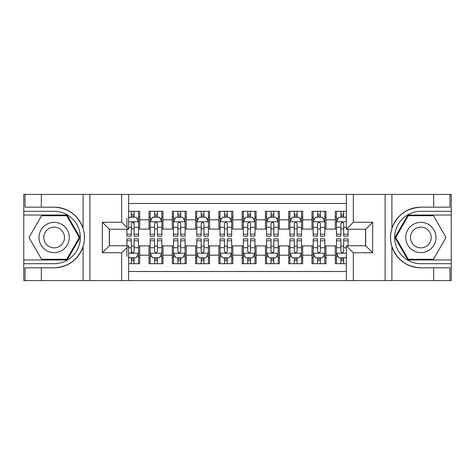 <?xml version="1.0" encoding="UTF-8"?>
<svg xmlns="http://www.w3.org/2000/svg" width="475" height="475" viewBox="0 0 475 475"><rect width="100%" height="100%" fill="white"/><g stroke="black" fill="none" stroke-linecap="round" stroke-linejoin="round"><path stroke-width="0.71" d="M128.648 280.577L346.352 280.577L346.352 245.765L365.679 245.765L365.679 229.235L346.352 229.235L346.352 194.423L128.648 194.423L128.648 229.235L109.321 229.235L109.321 245.765L128.648 245.765L128.648 280.577L41.331 280.577L41.331 267.829L54.138 267.829C68.388 266.968 78.043 259.861 83.095 246.507C84.871 240.51 84.871 234.502 83.095 228.493C78.043 215.139 68.388 208.032 54.138 207.171L41.331 207.171L41.331 194.423L23.75 194.423L23.75 259.967L67.112 259.967L80.079 237.5L67.112 215.033L23.75 215.033M346.352 211.304L335.297 211.304L335.297 219.806L325.981 219.806L325.981 229.116L335.297 229.116L335.297 219.806M325.981 219.806L325.981 211.304L312.01 211.304L312.01 219.806L302.694 219.806L302.694 229.116L312.01 229.116L312.01 219.806M302.694 219.806L302.694 211.304L288.723 211.304L288.723 219.806L279.413 219.806L279.413 229.116L288.723 229.116L288.723 219.806M279.413 219.806L279.413 211.304L265.442 211.304L265.442 219.806L256.126 219.806L256.126 229.116L265.442 229.116L265.442 219.806M256.126 219.806L256.126 211.304L242.155 211.304L242.155 219.806L232.845 219.806L232.845 229.116L242.155 229.116L242.155 219.806M232.845 219.806L232.845 211.304L218.874 211.304L218.874 219.806L209.558 219.806L209.558 229.116L218.874 229.116L218.874 219.806M209.558 219.806L209.558 211.304L195.587 211.304L195.587 219.806L186.277 219.806L186.277 229.116L195.587 229.116L195.587 219.806M186.277 219.806L186.277 211.304L172.306 211.304L172.306 219.806L162.99 219.806L162.99 229.116L172.306 229.116L172.306 219.806M162.99 219.806L162.99 211.304L149.019 211.304L149.019 229.116L139.703 229.116L139.703 211.304L128.648 211.304M128.648 263.696L139.703 263.696L139.703 245.884L149.019 245.884L149.019 263.696L162.99 263.696L162.99 245.884L172.306 245.884L172.306 255.194L162.99 255.194M172.306 255.194L172.306 263.696L186.277 263.696L186.277 245.884L195.587 245.884L195.587 255.194L186.277 255.194M195.587 255.194L195.587 263.696L209.558 263.696L209.558 245.884L218.874 245.884L218.874 255.194L209.558 255.194M218.874 255.194L218.874 263.696L232.845 263.696L232.845 245.884L242.155 245.884L242.155 255.194L232.845 255.194M242.155 255.194L242.155 263.696L256.126 263.696L256.126 245.884L265.442 245.884L265.442 255.194L256.126 255.194M265.442 255.194L265.442 263.696L279.413 263.696L279.413 245.884L288.723 245.884L288.723 255.194L279.413 255.194M288.723 255.194L288.723 263.696L302.694 263.696L302.694 245.884L312.01 245.884L312.01 255.194L302.694 255.194M312.01 255.194L312.01 263.696L325.981 263.696L325.981 245.884L335.297 245.884L335.297 255.194L325.981 255.194M346.352 203.508L128.648 203.508M128.648 271.492L346.352 271.492M335.297 255.194L335.297 263.696L346.352 263.696M109.434 229.235L109.434 245.765M365.566 245.765L365.566 229.235M131.326 217.128L134.116 217.128M138.54 217.128L139.703 217.128M131.326 228.885L134.116 228.885M138.54 228.885L139.703 228.885M131.326 246.115L134.116 246.115M138.54 246.115L139.703 246.115M131.326 257.872L134.116 257.872M138.54 257.872L139.703 257.872M149.019 228.885L150.183 228.885M154.607 228.885L157.403 228.885M161.827 228.885L162.99 228.885M149.019 217.128L150.183 217.128M154.607 217.128L157.403 217.128M161.827 217.128L162.99 217.128M149.019 246.115L150.183 246.115M154.607 246.115L157.403 246.115M161.827 246.115L162.99 246.115M149.019 257.872L150.183 257.872M154.607 257.872L157.403 257.872M161.827 257.872L162.99 257.872M172.306 246.115L173.47 246.115M177.893 246.115L180.684 246.115M185.107 246.115L186.277 246.115M172.306 257.872L173.47 257.872M177.893 257.872L180.684 257.872M185.107 257.872L186.277 257.872M172.306 217.128L173.47 217.128M177.893 217.128L180.684 217.128M185.107 217.128L186.277 217.128M172.306 228.885L173.47 228.885M177.893 228.885L180.684 228.885M185.107 228.885L186.277 228.885M195.587 246.115L196.751 246.115M201.174 246.115L203.971 246.115M208.394 246.115L209.558 246.115M195.587 257.872L196.751 257.872M201.174 257.872L203.971 257.872M208.394 257.872L209.558 257.872M195.587 217.128L196.751 217.128M201.174 217.128L203.971 217.128M208.394 217.128L209.558 217.128M195.587 228.885L196.751 228.885M201.174 228.885L203.971 228.885M208.394 228.885L209.558 228.885M218.874 246.115L220.038 246.115M224.461 246.115L227.258 246.115M231.681 246.115L232.845 246.115M218.874 257.872L220.038 257.872M224.461 257.872L227.258 257.872M231.681 257.872L232.845 257.872M218.874 217.128L220.038 217.128M224.461 217.128L227.258 217.128M231.681 217.128L232.845 217.128M218.874 228.885L220.038 228.885M224.461 228.885L227.258 228.885M231.681 228.885L232.845 228.885M242.155 246.115L243.319 246.115M247.742 246.115L250.539 246.115M254.962 246.115L256.126 246.115M242.155 257.872L243.319 257.872M247.742 257.872L250.539 257.872M254.962 257.872L256.126 257.872M242.155 217.128L243.319 217.128M247.742 217.128L250.539 217.128M254.962 217.128L256.126 217.128M242.155 228.885L243.319 228.885M247.742 228.885L250.539 228.885M254.962 228.885L256.126 228.885M265.442 246.115L266.606 246.115M271.029 246.115L273.826 246.115M278.249 246.115L279.413 246.115M265.442 257.872L266.606 257.872M271.029 257.872L273.826 257.872M278.249 257.872L279.413 257.872M265.442 217.128L266.606 217.128M271.029 217.128L273.826 217.128M278.249 217.128L279.413 217.128M265.442 228.885L266.606 228.885M271.029 228.885L273.826 228.885M278.249 228.885L279.413 228.885M288.723 246.115L289.892 246.115M294.316 246.115L297.107 246.115M301.53 246.115L302.694 246.115M288.723 257.872L289.892 257.872M294.316 257.872L297.107 257.872M301.53 257.872L302.694 257.872M288.723 217.128L289.892 217.128M294.316 217.128L297.107 217.128M301.53 217.128L302.694 217.128M288.723 228.885L289.892 228.885M294.316 228.885L297.107 228.885M301.53 228.885L302.694 228.885M312.01 246.115L313.173 246.115M317.597 246.115L320.393 246.115M324.817 246.115L325.981 246.115M312.01 257.872L313.173 257.872M317.597 257.872L320.393 257.872M324.817 257.872L325.981 257.872M312.01 217.128L313.173 217.128M317.597 217.128L320.393 217.128M324.817 217.128L325.981 217.128M312.01 228.885L313.173 228.885M317.597 228.885L320.393 228.885M324.817 228.885L325.981 228.885M335.297 246.115L336.46 246.115M340.884 246.115L343.674 246.115M335.297 257.872L336.46 257.872M340.884 257.872L343.674 257.872M335.297 217.128L336.46 217.128M340.884 217.128L343.674 217.128M335.297 228.885L336.46 228.885M340.884 228.885L343.674 228.885M134.116 211.304L134.116 217.241L134.116 214.332L131.326 214.332M126.902 231.503L126.902 233.077M126.902 227.293L126.902 218.524M126.902 234.205L126.902 236.105L131.326 236.105L131.326 234.205L126.902 234.205L126.902 229.235M128.648 218.405L129.23 217.241L136.212 217.241L138.54 221.902L138.54 236.105L134.116 236.105L134.116 221.783M138.54 218.571L138.54 214.332M131.326 231.503L131.326 223.648C132.258 221.855 133.19 221.855 134.116 223.648L134.116 227.293L138.54 227.293L138.54 211.304M131.326 217.241L131.326 211.304M134.116 231.503L134.116 233.077M128.648 227.293L131.326 227.293L131.326 234.205M131.326 263.696L131.326 257.759L131.326 260.668L134.116 260.668M128.648 256.595L129.23 257.759L136.212 257.759L138.54 253.098L138.54 247.707L138.54 263.696M138.54 243.497L138.54 241.923M138.54 256.429L138.54 260.668M138.54 240.795L138.54 238.895L134.116 238.895L134.116 240.795L138.54 240.795L138.54 247.707L134.116 247.707L134.116 243.497M126.902 245.765L126.902 238.895L131.326 238.895L131.326 253.217M126.902 247.707L126.902 256.476M134.116 257.759L134.116 263.696M131.326 243.497L131.326 241.923M128.648 247.707L131.326 247.707L131.326 251.352C132.252 253.145 133.184 253.145 134.116 251.352L134.116 240.795M61.703 224.39A15.135 15.135 0 0 0 41.028 229.93A15.135 15.135 0 0 0 46.568 250.61A15.135 15.135 0 0 0 67.242 245.07A15.135 15.135 0 0 0 61.703 224.39M59.316 228.528A10.361 10.361 0 0 0 45.161 232.317A10.361 10.361 0 0 0 48.955 246.472A10.361 10.361 0 0 0 63.11 242.683A10.361 10.361 0 0 0 59.316 228.528M66.708 259.273L41.568 259.273L28.999 237.5L41.568 215.727L66.708 215.727L79.278 237.5L66.708 259.273M428.432 224.39A15.135 15.135 0 0 0 407.758 229.93A15.135 15.135 0 0 0 413.298 250.61A15.135 15.135 0 0 0 433.972 245.07A15.135 15.135 0 0 0 428.432 224.39M426.045 228.528A10.361 10.361 0 0 0 411.89 232.317A10.361 10.361 0 0 0 415.684 246.472A10.361 10.361 0 0 0 429.839 242.683A10.361 10.361 0 0 0 426.045 228.528M433.432 259.273L408.292 259.273L395.723 237.5L408.292 215.727L433.432 215.727L446.001 237.5L433.432 259.273M121.659 280.577L121.659 252.753L102.333 252.753L102.333 222.247L121.659 222.247L121.659 194.423L89.876 194.423L89.876 280.577M83.095 228.493L83.095 194.423L41.331 194.423M41.331 280.577L23.75 280.577L23.75 259.967M23.75 263.696L54.138 263.696A26.196 26.196 0 0 0 80.328 237.5A26.196 26.196 0 0 0 54.138 211.304L23.75 211.304M54.138 267.829A30.329 30.329 0 0 0 84.461 237.5A30.329 30.329 0 0 0 54.138 207.171M83.095 194.423L89.876 194.423M121.659 194.423L128.648 194.423M41.331 267.829L25.032 267.829L25.032 280.577M41.331 207.171L25.032 207.171L25.032 194.423M121.659 252.753L128.648 245.765M102.333 252.753L109.321 245.765M102.333 222.247L109.321 229.235M121.659 222.247L128.648 229.235M346.352 194.423L433.669 194.423L433.669 207.171L420.862 207.171C406.612 208.032 396.957 215.139 391.905 228.493C390.129 234.49 390.129 240.498 391.905 246.507C396.957 259.861 406.612 266.968 420.862 267.829L433.669 267.829L433.669 280.577L451.25 280.577L451.25 215.033L407.888 215.033L394.921 237.5L407.888 259.967L451.25 259.967M353.341 194.423L353.341 222.247L372.667 222.247L372.667 252.753L353.341 252.753L353.341 280.577L385.124 280.577L385.124 194.423M391.905 246.507L391.905 280.577L433.669 280.577M433.669 194.423L451.25 194.423L451.25 215.033M451.25 211.304L420.862 211.304A26.196 26.196 0 0 0 394.672 237.5A26.196 26.196 0 0 0 420.862 263.696L451.25 263.696M420.862 207.171A30.329 30.329 0 0 0 390.539 237.5A30.329 30.329 0 0 0 420.862 267.829M391.905 280.577L385.124 280.577M353.341 280.577L346.352 280.577M433.669 207.171L449.968 207.171L449.968 194.423M433.669 267.829L449.968 267.829L449.968 280.577M353.341 222.247L346.352 229.235M372.667 222.247L365.679 229.235M372.667 252.753L365.679 245.765M353.341 252.753L346.352 245.765M157.403 214.332L154.607 214.332M161.827 234.205L157.403 234.205L157.403 236.105L161.827 236.105L161.827 221.902L159.499 217.241L152.511 217.241L150.183 221.902L150.183 236.105L154.607 236.105L154.607 234.205L150.183 234.205M150.183 221.902L150.183 211.304M161.827 221.902L161.827 211.304M154.607 217.241L154.607 211.304M157.403 211.304L157.403 217.241M157.403 234.205L157.403 223.648C156.471 221.855 155.539 221.855 154.607 223.648L154.607 234.205M180.684 214.332L177.893 214.332M185.107 234.205L180.684 234.205L180.684 236.105L185.107 236.105L185.107 221.902L182.78 217.241L175.797 217.241L173.47 221.902L173.47 236.105L177.893 236.105L177.893 234.205L173.47 234.205M173.47 221.902L173.47 211.304M185.107 221.902L185.107 211.304M177.893 217.241L177.893 211.304M180.684 211.304L180.684 217.241M180.684 234.205L180.684 223.648C179.758 221.855 178.826 221.855 177.893 223.648L177.893 234.205M203.971 214.332L201.174 214.332M208.394 234.205L203.971 234.205L203.971 236.105L208.394 236.105L208.394 221.902L206.067 217.241L199.078 217.241L196.751 221.902L196.751 236.105L201.174 236.105L201.174 234.205L196.751 234.205M196.751 221.902L196.751 211.304M208.394 221.902L208.394 211.304M201.174 217.241L201.174 211.304M203.971 211.304L203.971 217.241M203.971 234.205L203.971 223.648C203.039 221.855 202.107 221.855 201.174 223.648L201.174 234.205M227.258 214.332L224.461 214.332M231.681 234.205L227.258 234.205L227.258 236.105L231.681 236.105L231.681 221.902L229.348 217.241L222.365 217.241L220.038 221.902L220.038 236.105L224.461 236.105L224.461 234.205L220.038 234.205M220.038 221.902L220.038 211.304M231.681 221.902L231.681 211.304M224.461 217.241L224.461 211.304M227.258 211.304L227.258 217.241M227.258 234.205L227.258 223.648C226.326 221.855 225.393 221.855 224.461 223.648L224.461 234.205M154.607 260.668L157.403 260.668M150.183 240.795L154.607 240.795L154.607 238.895L150.183 238.895L150.183 253.098L152.511 257.759L159.499 257.759L161.827 253.098L161.827 238.895L157.403 238.895L157.403 240.795L161.827 240.795M161.827 253.098L161.827 263.696M150.183 253.098L150.183 263.696M157.403 257.759L157.403 263.696M154.607 263.696L154.607 257.759M154.607 240.795L154.607 251.352C155.539 253.145 156.471 253.145 157.403 251.352L157.403 240.795M177.893 260.668L180.684 260.668M173.47 240.795L177.893 240.795L177.893 238.895L173.47 238.895L173.47 253.098L175.797 257.759L182.78 257.759L185.107 253.098L185.107 238.895L180.684 238.895L180.684 240.795L185.107 240.795M185.107 253.098L185.107 263.696M173.47 253.098L173.47 263.696M180.684 257.759L180.684 263.696M177.893 263.696L177.893 257.759M177.893 240.795L177.893 251.352C178.82 253.145 179.752 253.145 180.684 251.352L180.684 240.795M201.174 260.668L203.971 260.668M196.751 240.795L201.174 240.795L201.174 238.895L196.751 238.895L196.751 253.098L199.078 257.759L206.067 257.759L208.394 253.098L208.394 238.895L203.971 238.895L203.971 240.795L208.394 240.795M208.394 253.098L208.394 263.696M196.751 253.098L196.751 263.696M203.971 257.759L203.971 263.696M201.174 263.696L201.174 257.759M201.174 240.795L201.174 251.352C202.107 253.145 203.039 253.145 203.971 251.352L203.971 240.795M224.461 260.668L227.258 260.668M220.038 240.795L224.461 240.795L224.461 238.895L220.038 238.895L220.038 253.098L222.365 257.759L229.348 257.759L231.681 253.098L231.681 238.895L227.258 238.895L227.258 240.795L231.681 240.795M231.681 253.098L231.681 263.696M220.038 253.098L220.038 263.696M227.258 257.759L227.258 263.696M224.461 263.696L224.461 257.759M224.461 240.795L224.461 251.352C225.393 253.145 226.32 253.145 227.258 251.352L227.258 240.795M250.539 214.332L247.742 214.332M254.962 234.205L250.539 234.205L250.539 236.105L254.962 236.105L254.962 221.902L252.635 217.241L245.652 217.241L243.319 221.902L243.319 236.105L247.742 236.105L247.742 234.205L243.319 234.205M243.319 221.902L243.319 211.304M254.962 221.902L254.962 211.304M247.742 217.241L247.742 211.304M250.539 211.304L250.539 217.241M250.539 234.205L250.539 223.648C249.607 221.855 248.68 221.855 247.742 223.648L247.742 234.205M247.742 260.668L250.539 260.668M243.319 240.795L247.742 240.795L247.742 238.895L243.319 238.895L243.319 253.098L245.652 257.759L252.635 257.759L254.962 253.098L254.962 238.895L250.539 238.895L250.539 240.795L254.962 240.795M254.962 253.098L254.962 263.696M243.319 253.098L243.319 263.696M250.539 257.759L250.539 263.696M247.742 263.696L247.742 257.759M247.742 240.795L247.742 251.352C248.674 253.145 249.607 253.145 250.539 251.352L250.539 240.795M273.826 214.332L271.029 214.332M278.249 234.205L273.826 234.205L273.826 236.105L278.249 236.105L278.249 221.902L275.922 217.241L268.933 217.241L266.606 221.902L266.606 236.105L271.029 236.105L271.029 234.205L266.606 234.205M266.606 221.902L266.606 211.304M278.249 221.902L278.249 211.304M271.029 217.241L271.029 211.304M273.826 211.304L273.826 217.241M273.826 234.205L273.826 223.648C272.893 221.855 271.961 221.855 271.029 223.648L271.029 234.205M271.029 260.668L273.826 260.668M266.606 240.795L271.029 240.795L271.029 238.895L266.606 238.895L266.606 253.098L268.933 257.759L275.922 257.759L278.249 253.098L278.249 238.895L273.826 238.895L273.826 240.795L278.249 240.795M278.249 253.098L278.249 263.696M266.606 253.098L266.606 263.696M273.826 257.759L273.826 263.696M271.029 263.696L271.029 257.759M271.029 240.795L271.029 251.352C271.961 253.145 272.893 253.145 273.826 251.352L273.826 240.795M297.107 214.332L294.316 214.332M301.53 234.205L297.107 234.205L297.107 236.105L301.53 236.105L301.53 221.902L299.202 217.241L292.22 217.241L289.892 221.902L289.892 236.105L294.316 236.105L294.316 234.205L289.892 234.205M289.892 221.902L289.892 211.304M301.53 221.902L301.53 211.304M294.316 217.241L294.316 211.304M297.107 211.304L297.107 217.241M297.107 234.205L297.107 223.648C296.18 221.855 295.248 221.855 294.316 223.648L294.316 234.205M294.316 260.668L297.107 260.668M289.892 240.795L294.316 240.795L294.316 238.895L289.892 238.895L289.892 253.098L292.22 257.759L299.202 257.759L301.53 253.098L301.53 238.895L297.107 238.895L297.107 240.795L301.53 240.795M301.53 253.098L301.53 263.696M289.892 253.098L289.892 263.696M297.107 257.759L297.107 263.696M294.316 263.696L294.316 257.759M294.316 240.795L294.316 251.352C295.242 253.145 296.174 253.145 297.107 251.352L297.107 240.795M320.393 214.332L317.597 214.332M324.817 234.205L320.393 234.205L320.393 236.105L324.817 236.105L324.817 221.902L322.489 217.241L315.501 217.241L313.173 221.902L313.173 236.105L317.597 236.105L317.597 234.205L313.173 234.205M313.173 221.902L313.173 211.304M324.817 221.902L324.817 211.304M317.597 217.241L317.597 211.304M320.393 211.304L320.393 217.241M320.393 234.205L320.393 223.648C319.461 221.855 318.529 221.855 317.597 223.648L317.597 234.205M317.597 260.668L320.393 260.668M313.173 240.795L317.597 240.795L317.597 238.895L313.173 238.895L313.173 253.098L315.501 257.759L322.489 257.759L324.817 253.098L324.817 238.895L320.393 238.895L320.393 240.795L324.817 240.795M324.817 253.098L324.817 263.696M313.173 253.098L313.173 263.696M320.393 257.759L320.393 263.696M317.597 263.696L317.597 257.759M317.597 240.795L317.597 251.352C318.529 253.145 319.461 253.145 320.393 251.352L320.393 240.795M343.674 214.332L340.884 214.332M346.352 218.405L345.77 217.241L338.788 217.241L336.46 221.902L336.46 236.105L340.884 236.105L340.884 234.205L336.46 234.205M336.46 221.902L336.46 211.304M348.098 229.235L348.098 236.105L343.674 236.105L343.674 223.648C342.748 221.855 341.816 221.855 340.884 223.648L340.884 234.205M340.884 217.241L340.884 211.304M343.674 211.304L343.674 217.241M340.884 260.668L343.674 260.668M348.098 240.795L348.098 238.895L343.674 238.895L343.674 240.795L348.098 240.795L348.098 245.765M338.147 256.476L336.46 256.476L336.46 238.895L340.884 238.895L340.884 251.352C341.81 253.145 342.742 253.145 343.674 251.352L343.674 240.795M336.46 256.476L336.46 263.696M336.46 253.098L338.788 257.759L345.77 257.759L346.352 256.595M343.674 257.759L343.674 263.696M340.884 263.696L340.884 257.759M149.019 255.194L139.703 255.194M149.019 219.806L139.703 219.806M138.486 221.783L128.648 221.783M136.853 218.524L138.54 218.524M138.54 234.205L134.116 234.205M134.116 215.816L131.326 215.816M128.648 253.217L138.486 253.217M138.54 256.476L136.853 256.476M126.902 240.795L131.326 240.795M131.326 259.184L134.116 259.184M83.095 280.577L83.095 246.507M391.905 194.423L391.905 228.493M161.767 221.783L150.243 221.783M150.183 218.524L151.869 218.524M160.14 218.524L161.827 218.524M154.607 227.293L150.183 227.293M161.827 227.293L157.403 227.293M157.403 215.816L154.607 215.816M185.054 221.783L173.523 221.783M173.47 218.524L175.156 218.524M183.421 218.524L185.107 218.524M177.893 227.293L173.47 227.293M185.107 227.293L180.684 227.293M180.684 215.816L177.893 215.816M208.335 221.783L196.81 221.783M196.751 218.524L198.443 218.524M206.708 218.524L208.394 218.524M201.174 227.293L196.751 227.293M208.394 227.293L203.971 227.293M203.971 215.816L201.174 215.816M231.622 221.783L220.097 221.783M220.038 218.524L221.724 218.524M229.989 218.524L231.681 218.524M224.461 227.293L220.038 227.293M231.681 227.293L227.258 227.293M227.258 215.816L224.461 215.816M150.243 253.217L161.767 253.217M161.827 256.476L160.14 256.476M151.869 256.476L150.183 256.476M157.403 247.707L161.827 247.707M150.183 247.707L154.607 247.707M154.607 259.184L157.403 259.184M173.523 253.217L185.054 253.217M185.107 256.476L183.421 256.476M175.156 256.476L173.47 256.476M180.684 247.707L185.107 247.707M173.47 247.707L177.893 247.707M177.893 259.184L180.684 259.184M196.81 253.217L208.335 253.217M208.394 256.476L206.708 256.476M198.443 256.476L196.751 256.476M203.971 247.707L208.394 247.707M196.751 247.707L201.174 247.707M201.174 259.184L203.971 259.184M220.097 253.217L231.622 253.217M231.681 256.476L229.989 256.476M221.724 256.476L220.038 256.476M227.258 247.707L231.681 247.707M220.038 247.707L224.461 247.707M224.461 259.184L227.258 259.184M254.903 221.783L243.378 221.783M243.319 218.524L245.011 218.524M253.276 218.524L254.962 218.524M247.742 227.293L243.319 227.293M254.962 227.293L250.539 227.293M250.539 215.816L247.742 215.816M243.378 253.217L254.903 253.217M254.962 256.476L253.276 256.476M245.011 256.476L243.319 256.476M250.539 247.707L254.962 247.707M243.319 247.707L247.742 247.707M247.742 259.184L250.539 259.184M278.19 221.783L266.665 221.783M266.606 218.524L268.292 218.524M276.557 218.524L278.249 218.524M271.029 227.293L266.606 227.293M278.249 227.293L273.826 227.293M273.826 215.816L271.029 215.816M266.665 253.217L278.19 253.217M278.249 256.476L276.557 256.476M268.292 256.476L266.606 256.476M273.826 247.707L278.249 247.707M266.606 247.707L271.029 247.707M271.029 259.184L273.826 259.184M301.477 221.783L289.946 221.783M289.892 218.524L291.579 218.524M299.844 218.524L301.53 218.524M294.316 227.293L289.892 227.293M301.53 227.293L297.107 227.293M297.107 215.816L294.316 215.816M289.946 253.217L301.477 253.217M301.53 256.476L299.844 256.476M291.579 256.476L289.892 256.476M297.107 247.707L301.53 247.707M289.892 247.707L294.316 247.707M294.316 259.184L297.107 259.184M324.758 221.783L313.233 221.783M313.173 218.524L314.86 218.524M323.131 218.524L324.817 218.524M317.597 227.293L313.173 227.293M324.817 227.293L320.393 227.293M320.393 215.816L317.597 215.816M313.233 253.217L324.758 253.217M324.817 256.476L323.131 256.476M314.86 256.476L313.173 256.476M320.393 247.707L324.817 247.707M313.173 247.707L317.597 247.707M317.597 259.184L320.393 259.184M346.352 221.783L336.514 221.783M336.46 218.524L338.147 218.524M348.098 234.205L343.674 234.205M340.884 227.293L336.46 227.293M346.352 227.293L343.674 227.293M343.674 215.816L340.884 215.816M336.514 253.217L346.352 253.217M336.46 240.795L340.884 240.795M343.674 247.707L346.352 247.707M336.46 247.707L340.884 247.707M340.884 259.184L343.674 259.184"/></g></svg>
